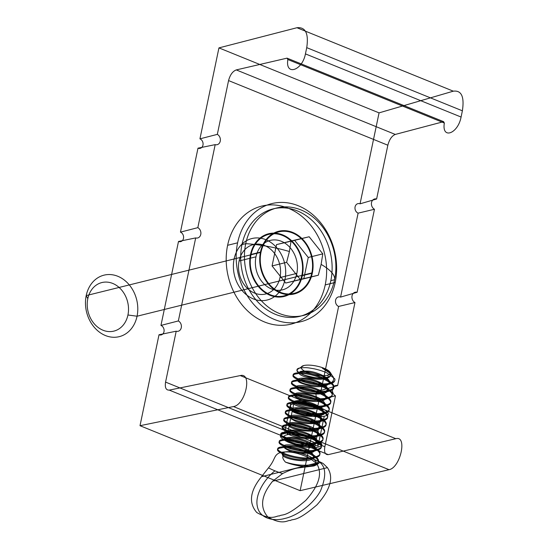 <?xml version="1.0" encoding="UTF-8"?>
<svg xmlns="http://www.w3.org/2000/svg" width="549" height="549" viewBox="0 0 549 549"><rect width="100%" height="100%" fill="white"/><g stroke="black" fill="none" stroke-linecap="round" stroke-linejoin="round"><path stroke-width="0.82" d="M178.35 320.945L195.691 237.916L178.5 241.457L160.96 325.42L178.35 320.945A5.511 4.488 76.1 0 1 181.28 327.698A5.511 4.488 76.1 0 1 176.202 331.205L165.572 382.097L324.857 446.728L335.487 395.836A5.511 4.488 76.1 0 1 332.557 389.083A5.511 4.488 76.1 0 1 337.635 385.576L354.977 302.554A5.511 4.488 76.1 0 1 352.046 295.801A5.511 4.488 76.1 0 1 357.118 292.294L374.466 209.265A5.511 4.488 76.1 0 1 371.536 202.512A5.511 4.488 76.1 0 1 376.607 199.006L387.848 145.217C389.358 139.473 391.835 135.877 395.28 134.436L443.599 121.665L444.34 123.024C441.561 139.741 457.962 133.881 461.078 117.047L462.382 110.809L306.733 47.646L305.429 53.884L461.078 117.047M197.832 227.657L215.181 144.634L197.99 148.175L180.449 232.131L197.832 227.657A5.511 4.488 76.1 0 1 200.769 234.409A5.511 4.488 76.1 0 1 195.691 237.916M335.487 395.836L319.134 399.72L300.138 490.676L389.035 469.69C400.468 467.7 407.571 435.213 395.808 438.699L240.263 375.578L169.284 390.113L328.295 454.634C325.159 454.86 324.006 452.225 324.857 446.728M160.96 325.42A4.989 4.063 76.1 0 1 163.993 331.706A4.989 4.063 76.1 0 1 159.011 334.746L176.202 331.205M159.011 334.746L140.009 425.701L233.476 406.562C245.499 404.812 252.615 372.332 240.263 375.578M395.28 134.436L236.276 69.915L287.052 58.146L443.599 121.665M444.34 123.024L287.854 59.525C285.109 76.256 302.334 70.732 305.429 53.884M462.382 110.809C464.509 96.706 461.489 90.166 453.309 91.175L296.947 27.724C305.553 26.887 308.819 33.53 306.733 47.646M296.947 27.724L218.941 47.893L199.939 138.842L217.322 134.375L228.562 80.579L387.848 145.217M296.844 273.395A25.467 20.732 76.1 0 1 261.88 281.582A25.467 20.732 76.1 0 1 270.499 240.338A25.467 20.732 76.1 0 1 296.844 273.395L279.976 277.574A25.467 20.732 76.1 0 1 245.012 285.761A25.467 20.732 76.1 0 1 253.624 244.511A25.467 20.732 76.1 0 1 279.976 277.574M239.096 260.988L255.971 256.815M218.941 47.893L379.064 112.868L360.062 203.823L376.607 199.006M287.854 59.525L287.052 58.146M236.276 69.915C232.659 71.288 230.093 74.842 228.562 80.579M354.977 302.554L338.623 306.438L321.083 390.394L337.635 385.576M374.466 209.265L358.113 213.149L340.572 297.105L357.118 292.294M395.808 438.699L328.295 454.634M453.309 91.175L379.064 112.868M293.742 403.831C305.477 400.825 334.471 412.594 321.405 415.051C309.67 418.05 280.676 406.287 293.742 403.831L287.285 434.746C274.219 437.203 303.213 448.965 314.941 445.966L321.405 415.051M314.941 445.966C328.014 443.51 299.02 431.747 287.285 434.746M140.009 425.701L300.138 490.676M389.035 469.69L233.476 406.562M165.572 382.097C164.741 387.601 165.976 390.27 169.284 390.113M217.322 134.375A5.511 4.488 76.1 0 1 220.259 141.127A5.511 4.488 76.1 0 1 215.181 144.634M358.113 213.149A4.989 4.063 76.1 0 1 355.086 206.863A4.989 4.063 76.1 0 1 360.062 203.823M338.623 306.438A4.989 4.063 76.1 0 1 335.597 300.145A4.989 4.063 76.1 0 1 340.572 297.105M319.134 399.72A4.989 4.063 76.1 0 1 316.107 393.434A4.989 4.063 76.1 0 1 321.083 390.394M180.449 232.131A4.989 4.063 76.1 0 1 183.476 238.417A4.989 4.063 76.1 0 1 178.5 241.457M199.939 138.842A4.989 4.063 76.1 0 1 202.965 145.135A4.989 4.063 76.1 0 1 197.99 148.175M290.895 402.671C305.045 399.054 340.009 413.246 324.253 416.204C310.103 419.82 275.138 405.636 290.895 402.671L284.437 433.586C268.681 436.551 303.645 450.743 317.789 447.126C333.552 444.162 298.587 429.97 284.437 433.586M324.253 416.204L317.789 447.126M301.826 275.42A31.67 25.782 76.1 0 1 258.339 285.597A31.67 25.782 76.1 0 1 269.058 234.299A31.67 25.782 76.1 0 1 301.826 275.42L284.958 279.599A31.67 25.782 76.1 0 1 241.471 289.776A31.67 25.782 76.1 0 1 252.183 238.472A31.67 25.782 76.1 0 1 284.958 279.599M250.989 254.791L234.114 258.97M325.214 284.91A60.815 49.506 76.1 0 1 241.718 304.448A60.815 49.506 76.1 0 1 262.292 205.957A60.815 49.506 76.1 0 1 325.214 284.91L335.213 282.433A60.815 49.506 76.1 0 1 251.71 301.977A60.815 49.506 76.1 0 1 272.29 203.48A60.815 49.506 76.1 0 1 335.213 282.433M302.334 275.625A32.309 26.304 -103.9 0 0 268.907 233.682A32.309 26.304 -103.9 0 0 257.975 286.008A32.309 26.304 -103.9 0 0 302.334 275.625L312.333 273.148A32.309 26.304 -103.9 0 0 278.906 231.204A32.309 26.304 -103.9 0 0 267.974 283.531A32.309 26.304 -103.9 0 0 312.333 273.148M227.602 245.3L237.6 242.823M250.481 254.585L260.473 252.108M311.825 272.942L137.051 316.224L127.938 314.989M260.988 252.314A31.67 25.782 76.1 0 1 304.475 242.136A31.67 25.782 76.1 0 1 293.756 293.434A31.67 25.782 76.1 0 1 260.988 252.314L86.207 295.595A31.67 25.782 -103.9 0 0 118.982 336.722A31.67 25.782 -103.9 0 0 129.701 285.418A31.67 25.782 -103.9 0 0 86.207 295.595L87.806 298.697A25.007 20.354 76.1 0 1 122.139 290.661A25.007 20.354 76.1 0 1 113.677 331.164A25.007 20.354 76.1 0 1 87.806 298.697M321.117 264.398L322.791 253.864L309.162 236.756L291.073 240.99L289.398 251.524L286.612 262.333L300.248 279.441L318.338 275.207L321.117 264.398A63.348 18.728 -168.2 0 1 334.595 279.729L330.841 280.663M241.972 244.6A55.367 45.073 -103.9 0 0 299.253 316.478A55.367 45.073 -103.9 0 0 317.988 226.806A55.367 45.073 -103.9 0 0 241.972 244.6L245.732 243.667A55.367 45.073 76.1 0 1 321.748 225.879A55.367 45.073 76.1 0 1 303.014 315.551A55.367 45.073 76.1 0 1 245.732 243.667A63.348 18.728 11.8 0 1 289.398 251.524M286.612 262.333L272.071 265.936L276.531 244.593L294.621 240.359L308.257 257.467L303.796 278.803L285.706 283.037L272.071 265.936M300.248 279.441L285.706 283.037M318.338 275.207L303.796 278.803M322.791 253.864L308.257 257.467M309.162 236.756L294.621 240.359M291.073 240.99L276.531 244.593M280.498 452.451C273.306 455.155 275.969 458.799 268.495 467.837L261.516 476.697C249.994 490.833 248.402 502.767 256.754 512.512C272.16 521.344 276.6 515.278 279.311 515.991C282.666 513.768 284.856 518.187 305.807 500.365C319.36 485.199 322.86 472.785 316.306 463.13L309.039 457.791C303.714 455.43 299.287 453.851 295.753 453.055C290.407 451.772 285.329 451.573 280.498 452.451L284.869 452.095C286.489 451.463 290.126 451.525 295.774 452.28C298.052 452.403 302.375 453.673 308.73 456.095C311.105 456.837 313.438 458.58 315.73 461.325C316.821 462.43 315.956 463.74 313.143 465.271L313.85 465.984C321.028 463.342 318.104 460.934 323.155 463.521L327.424 467.638L272.633 481.212L282.611 473.561C289.097 470.376 294.243 468.51 298.059 467.961L313.85 465.984M283.751 452.52A15.633 4.618 11.8 0 0 283.154 456.006C286.99 459.534 305.683 462.608 311.489 459.341C318.502 456.439 307.769 448.869 295.753 446.598C282.358 445.067 280.388 446.536 289.858 451.017C299.534 454.455 316.251 454.112 315.167 449.075C315.387 444.347 298.395 438.02 289.838 438.287C281.946 439.728 285.151 442.11 299.466 445.424C312.065 447.483 321.707 443.455 314.09 438.013C307.591 432.571 289.495 429.222 287.237 431.672C283.675 433.772 298.375 439.193 309.499 438.479C321.103 436.764 320.993 432.955 309.162 427.06C297.894 422.284 284.526 422.709 289.199 426.271C292.692 429.757 311.324 432.989 317.452 429.826C324.754 427.047 314.474 419.47 302.348 417.068C288.788 415.387 286.571 416.794 295.705 421.282C305.134 424.761 322.091 424.603 321.364 419.628C321.94 414.969 305.148 408.531 296.336 408.676C288.095 409.979 291.052 412.333 305.21 415.744C317.768 417.899 327.835 414.035 320.513 408.586C314.316 403.138 296.137 399.624 293.53 401.978C289.618 403.982 304.002 409.465 315.284 408.881C327.163 407.31 327.314 403.556 315.737 397.606C304.633 392.755 290.908 392.995 295.252 396.536C298.395 399.981 316.965 403.364 323.409 400.31C330.985 397.648 321.172 390.065 308.95 387.539C295.232 385.714 292.775 387.045 301.559 391.554C310.741 395.06 327.918 395.095 327.547 390.174C328.48 385.59 311.901 379.05 302.842 379.064C294.257 380.224 296.961 382.557 310.96 386.057C323.464 388.308 333.95 384.609 326.93 379.16C321.035 373.704 302.787 370.026 299.836 372.291C295.582 374.192 309.636 379.73 321.062 379.277C333.209 377.856 333.627 374.15 322.311 368.153L331.109 373.958C331.198 373.553 328.858 371.913 324.082 369.031L322.311 368.153A15.633 4.618 -168.2 0 1 330.079 372.332L330.999 373.787L330.217 376.257L328.583 377.142C331.404 375.598 331.905 373.993 330.079 372.325C334.698 377.787 320.554 380.045 308.785 376.964C296.439 372.586 296.481 370.657 308.922 371.172C320.637 372.702 334.067 380.546 327.863 383.971C323.485 387.361 306.369 385.419 300.378 382.001C292.548 378.186 303.618 376.319 316.08 380.745C328.57 385.796 330.814 389.769 322.819 392.665C313.561 394.848 295.499 389.907 296.302 387.011C295.829 384.176 310.782 385.556 319.909 390.394C329.764 396.893 327.513 400.255 313.156 400.496C301.49 399.953 290.84 394.717 295.966 393.331C300.413 391.375 319.813 396.124 323.711 401.703C328.288 406.727 317.082 409.472 305.532 407.186C291.498 403.282 289.68 401.038 300.07 400.454C309.526 401.038 324.109 407.289 323.093 411.544C323.313 416.629 304.805 416.217 296.11 412.471C286.262 408.785 294.106 405.745 306.932 409.437C320.355 413.877 324.253 417.974 318.619 421.735C311.455 424.761 292.143 420.747 290.387 417.364C287.237 413.788 303.576 414.625 313.719 420.012C323.038 425.804 321.762 429.194 309.883 430.19C299.013 430.45 285.912 425.468 288.884 423.416C290.853 420.767 309.965 424.322 316.21 429.991C323.649 435.659 312.196 439.372 299.342 436.805C285.308 432.9 283.49 430.656 293.887 430.073C304.393 430.691 320.239 438.116 316.492 442.261C314.323 446.303 297.757 445.431 289.927 442.089C280.072 438.404 287.916 435.364 300.742 439.056C313.781 442.377 320.541 450.255 310.446 451.902C302.08 453.851 285.864 449.995 284.197 446.982C281.047 443.407 297.393 444.244 307.536 449.631C317.384 456.13 315.133 459.492 300.783 459.733C288.946 459.184 278.268 453.831 283.751 452.52L284.869 452.095C286.592 451.546 289.666 451.525 294.099 452.033C309.499 454.586 313.088 458.442 315.366 460.693C316.828 462.299 316.087 463.823 313.143 465.271C310.398 466.218 306.246 466.478 300.687 466.053C306.239 466.465 310.693 466.135 314.042 465.058C330.443 460.501 295.287 444.896 281.465 447.826C265.586 449.912 301.257 463.047 315.593 457.653C331.987 453.097 296.831 437.491 283.01 440.422C267.13 442.508 302.801 455.643 317.137 450.249C333.531 445.692 298.382 430.087 284.56 433.017C268.681 435.103 304.345 448.238 318.681 442.844C335.082 438.287 299.926 422.682 286.104 425.612C270.225 427.698 305.896 440.833 320.232 435.439C336.626 430.883 301.476 415.277 287.655 418.208C271.776 420.294 307.44 433.429 321.776 428.035C338.177 423.478 303.021 407.873 289.199 410.803C273.32 412.889 308.991 426.024 323.327 420.63C339.721 416.073 304.571 400.468 290.75 403.398C274.864 405.485 310.535 418.619 324.871 413.225C341.265 408.669 306.116 393.063 292.294 395.994C276.415 398.08 312.079 411.215 326.415 405.821C342.816 401.264 307.66 385.659 293.839 388.589C277.959 390.675 313.63 403.81 327.966 398.416C344.36 393.859 309.211 378.254 295.389 381.184C279.51 383.271 315.174 396.405 329.51 391.012C345.911 386.455 310.755 370.849 296.934 373.78C281.054 375.866 316.725 389.001 331.061 383.607C334.266 382.475 335.46 380.821 334.65 378.652L326.881 372.888C323.553 371.337 319.36 369.992 314.303 368.839C307.673 367.748 306.795 367.26 299.781 368.002L303.83 365.531M304.427 375.159C298.299 372.27 293.749 371.069 299.781 368.002C292.96 369.251 299.72 374.26 307.392 376.099C309.787 376.868 313.479 377.506 318.461 378.014L328.583 377.142C320.383 378.467 320.842 379.359 304.427 375.159M331.109 373.958L333.236 376.93C334.176 379.222 333.518 381.143 331.253 382.68L331.061 383.607M327.643 375.193A14.837 4.385 -168.2 0 1 302.54 369.738A14.837 4.385 -168.2 0 1 317.027 366.156A14.837 4.385 -168.2 0 1 327.643 375.193L328.583 377.142M283.154 456.006C282.261 457.392 283.03 459.431 285.459 462.121C296.412 465.435 306.006 466.108 314.234 464.131C330.635 459.575 295.479 443.969 281.658 446.9C265.778 448.986 301.449 462.121 315.785 456.727L315.593 457.653M334.65 378.652A20.78 6.142 11.8 0 1 331.253 382.68C316.917 388.074 281.246 374.94 297.126 372.853C310.947 369.923 346.103 385.528 329.709 390.085L329.51 391.012M296.934 373.78L297.126 372.853M329.709 390.085C315.366 395.479 279.702 382.344 295.582 380.258C309.403 377.328 344.552 392.933 328.158 397.49L327.966 398.416M295.389 381.184L295.582 380.258M328.158 397.49C313.822 402.884 278.151 389.749 294.038 387.663C307.859 384.732 343.008 400.338 326.614 404.894L326.415 405.821M293.839 388.589L294.038 387.663M326.614 404.894C312.278 410.288 276.607 397.153 292.487 395.067C306.308 392.137 341.464 407.742 325.063 412.299L324.871 413.225M292.294 395.994L292.487 395.067M325.063 412.299C310.727 417.693 275.063 404.558 290.943 402.472C304.764 399.542 339.913 415.147 323.519 419.704L323.327 420.63M290.75 403.398L290.943 402.472M323.519 419.704C309.183 425.098 273.512 411.963 289.392 409.877C303.213 406.946 338.369 422.552 321.968 427.108L321.776 428.035M289.199 410.803L289.392 409.877M321.968 427.108C307.632 432.502 271.968 419.367 287.848 417.281C301.669 414.351 336.818 429.956 320.424 434.513L320.232 435.439M287.655 418.208L287.848 417.281M320.424 434.513C306.088 439.907 270.417 426.772 286.297 424.686C300.118 421.756 335.274 437.361 318.88 441.918L318.681 442.844M286.104 425.612L286.297 424.686M318.88 441.918C304.544 447.311 268.873 434.177 284.753 432.09C298.574 429.16 333.73 444.765 317.329 449.322L317.137 450.249M284.56 433.017L284.753 432.09M317.329 449.322C302.993 454.716 267.322 441.581 283.209 439.495C297.03 436.565 332.179 452.17 315.785 456.727M283.01 440.422L283.209 439.495M281.465 447.826L281.658 446.9M314.042 465.058L314.234 464.131M282.611 473.561A37.023 10.946 -168.2 0 1 274.953 470.843C265.579 478.076 254.564 493.997 257.344 506.439C259.752 519.08 274.555 521.488 284.801 518.455C294.827 516.465 312.299 506.068 320.541 490.792C327.149 474.631 325.866 464.536 316.691 460.508A37.023 10.946 -168.2 0 1 323.155 463.521M327.424 467.638C333.977 477.301 330.477 489.708 316.924 504.874C295.945 522.717 293.694 518.311 290.373 520.514C287.628 519.8 283.257 525.846 267.871 517.021C259.519 507.283 261.104 495.342 272.633 481.212M261.516 476.697L316.306 463.13M309.039 457.791A37.023 10.946 -168.2 0 1 316.691 460.508M274.953 470.843A37.023 10.946 -168.2 0 1 268.495 467.837M300.687 466.053A20.78 6.142 -168.2 0 1 285.459 462.121"/></g></svg>
